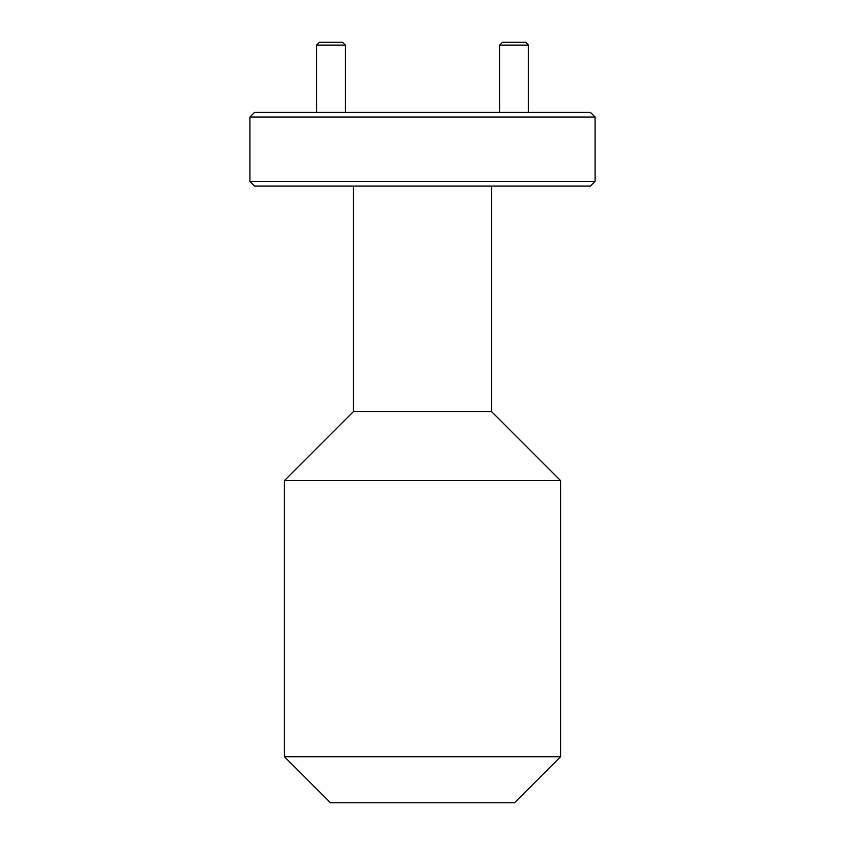 <?xml version="1.0" encoding="UTF-8"?>
<svg xmlns="http://www.w3.org/2000/svg" width="845" height="845" viewBox="0 0 845 845"><rect width="100%" height="100%" fill="white"/><g stroke="black" fill="none" stroke-linecap="round" stroke-linejoin="round"><path stroke-width="1.27" d="M316.59 45.123L319.473 42.25L342.478 42.25L345.362 45.123L316.59 45.123L316.59 112.427M345.362 45.123L345.362 112.427M499.638 45.123L502.521 42.25L525.527 42.25L528.41 45.123L499.638 45.123L499.638 112.427M528.41 45.123L528.41 112.427M249.919 117.032L254.525 112.427L590.475 112.427L595.081 117.032L249.919 117.032L249.919 181.464L595.081 181.464L590.475 186.069L254.525 186.069L249.919 181.464M560.562 756.729L514.542 802.75L330.458 802.75L284.438 756.729L560.562 756.729L560.562 480.604L284.438 480.604L284.438 756.729M595.081 117.032L595.081 181.464M284.438 480.604L353.463 411.568L491.536 411.568L560.562 480.604M491.536 411.568L491.536 186.069M353.463 411.568L353.463 186.069"/></g></svg>
